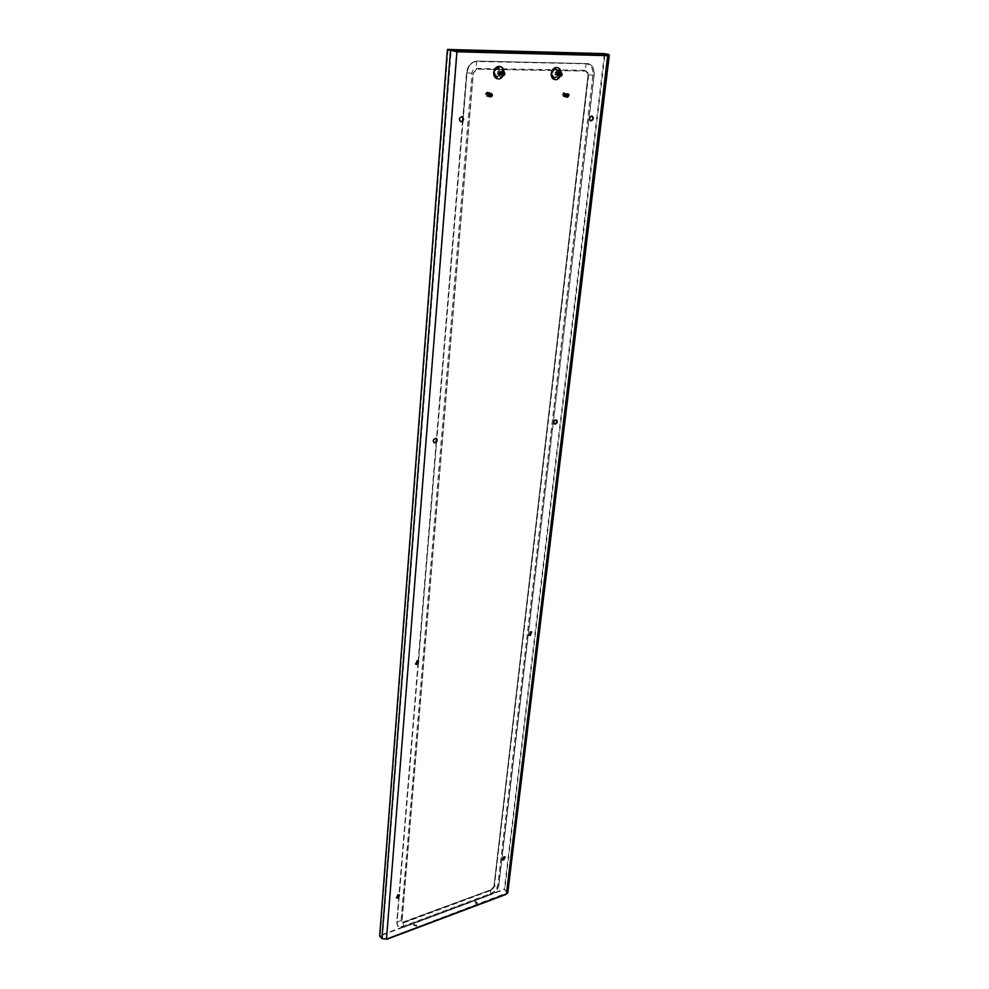 <?xml version="1.0" encoding="UTF-8"?>
<svg xmlns="http://www.w3.org/2000/svg" width="989" height="989" viewBox="0 0 989 989"><rect width="100%" height="100%" fill="white"/><g stroke="black" fill="none" stroke-linecap="round" stroke-linejoin="round"><path stroke-width="0.74" stroke-dasharray="4.95 3.71" d="M498.765 79.108L496.453 78.687L494.376 75.906L494.043 72.42L495.205 69.045L497.924 66.56L500.718 66.337L503.549 68.785L504.266 71.196L503.413 71.159C500.619 72.877 500.459 74.632 502.931 76.425L503.092 76.425C505.379 75.238 505.762 73.582 504.266 71.431L502.585 77.191L500.409 78.91L498.073 79.132L500.434 78.341L502.375 76.289L503.463 73.446L503.352 69.935L502.103 67.499L500.051 66.176L497.628 66.251L495.316 67.771L493.523 71.134L493.499 75.152L495.093 77.97L497.69 78.823M495.786 78.502L496.453 78.687M495.427 78.255L496.119 78.44M495.316 67.771L496.095 67.882M496.021 67.128L496.787 67.252M496.391 66.856L497.158 66.98M496.787 66.622L497.529 66.758M497.603 66.263L498.32 66.411M498.06 66.139L498.716 66.3M498.444 66.065L499.124 66.226M497.788 77.253L497.121 77.154C493.375 73.458 493.894 70.343 498.654 67.796L499.284 67.882C503.042 71.567 502.548 74.682 497.788 77.253M504.18 73.384L503.092 73.112L504.118 73.409L503.463 72.246L502.511 72.012L503.203 72.827L499.062 71.109L499.705 71.937L499.062 71.109M503.376 72.667L499.878 71.789M503.203 74.496L502.264 75.139L503.055 74.348L499.717 73.606L498.777 74.249L499.717 73.606M502.264 75.139L498.777 74.249M498.073 70.887L497.566 74.002L498.073 70.887M503.314 72.209L503.018 75.374L502.907 72.345M501.114 74.212L501.238 72.889L501.114 74.212L497.628 73.322L497.739 71.999L497.628 73.322M501.238 72.889L497.739 71.999M498.74 79.305L498.073 79.132M499.148 79.268L498.481 79.095M499.569 79.194L498.876 79.021M499.94 79.083L499.284 78.91M504.192 70.701L503.463 70.404M503.945 69.749L503.216 69.465M503.586 68.859L502.845 68.6M502.82 67.709L502.103 67.499M502.511 67.388L501.806 67.19M502.177 67.104L501.485 66.918M501.831 66.844L501.151 66.671M493.326 72.766L493.993 72.939M494.426 72.741L493.35 72.457M494.043 72.42L493.375 72.259M494.488 72.246L493.4 71.962M494.117 71.913L493.449 71.74M494.574 71.752L493.499 71.48M494.228 71.393L493.56 71.233M494.698 71.27L493.61 70.985M494.364 70.899L493.709 70.726M494.846 70.788L493.758 70.516M494.537 70.404L493.87 70.244M495.019 70.33L493.931 70.046M494.735 69.935L494.067 69.762M495.229 69.885L494.141 69.601M494.957 69.477L494.29 69.304M495.452 69.453L494.364 69.181M495.205 69.045L494.537 68.871M495.699 69.045L494.624 68.773M495.477 68.624L494.821 68.464M495.983 68.661L494.896 68.377M495.773 68.241L495.118 68.068M496.268 68.29L495.192 68.018M496.589 67.969L495.501 67.685M496.429 67.549L495.773 67.376M496.923 67.66L495.835 67.388M497.269 67.388L496.181 67.116M497.628 67.153L496.54 66.881M497.999 66.955L496.911 66.683M497.924 66.56L497.257 66.399M498.369 66.795L497.282 66.523M498.753 66.659L497.665 66.387M499.148 66.572L498.06 66.3M499.532 66.523L498.444 66.251M499.532 66.189L498.864 66.028M499.915 66.51L498.827 66.238M499.927 66.201L499.272 66.04M500.298 66.535L499.21 66.263M500.323 66.251L499.668 66.09M500.681 66.597L499.593 66.325M500.718 66.337L500.051 66.176M501.052 66.708L499.964 66.436M501.102 66.461L500.434 66.3M501.411 66.844L500.323 66.572M501.46 66.634L500.805 66.473M501.757 67.029L500.669 66.758M502.078 67.24L500.99 66.968M502.4 67.487L501.312 67.215M502.696 67.771L501.608 67.499M502.968 68.08L501.88 67.808M503.042 68.006L502.375 67.833M503.216 68.426L502.128 68.154M503.29 68.377L502.622 68.204M503.438 68.785L502.35 68.513M503.648 69.181L502.56 68.909M503.71 69.193L503.042 69.02M503.821 69.601L502.733 69.329M503.97 70.034L502.882 69.762M504.019 70.095L503.352 69.935M504.093 70.479L502.993 70.207M504.18 70.948L503.092 70.676M504.205 71.072L503.537 70.899M503.092 76.425L500.224 76.685C502.635 76.301 503.166 74.014 501.831 69.811L500.657 69.44C496.799 71.801 496.577 74.212 499.989 76.685L500.224 76.685C503.364 75.065 503.908 72.766 501.831 69.811L503.154 71.146M504.254 71.567L503.586 71.393M504.266 71.913L503.178 71.641M504.266 72.073L503.599 71.913M504.266 72.407L503.178 72.123M504.242 72.593L503.586 72.42M504.242 72.902L503.154 72.617M504.205 73.099L503.537 72.939M504.118 73.619L503.463 73.446M504.081 73.878L502.993 73.606M504.007 74.126L503.352 73.952M503.97 74.36L502.882 74.088M503.871 74.62L503.203 74.447M503.821 74.83L502.733 74.558M503.698 75.102L503.042 74.929M503.648 75.3L502.56 75.016M503.512 75.572L502.845 75.411M503.438 75.745L502.35 75.461M503.29 76.029L502.622 75.856M503.216 76.165L502.128 75.881M503.03 76.462L502.375 76.289M502.968 76.573L501.88 76.289M502.882 76.796L502.103 76.709M502.684 76.957L501.608 76.672M502.585 77.191L501.806 77.093M502.4 77.315L501.312 77.031M502.264 77.55L501.485 77.451M502.078 77.649L501.003 77.365M501.819 77.946L501.151 77.785M501.757 77.946L500.669 77.661M501.571 78.205L500.805 78.082M501.411 78.218L500.323 77.933M501.2 78.477L500.434 78.341M501.052 78.452L499.964 78.168M500.817 78.712L500.063 78.564M500.681 78.65L499.606 78.366M500.335 78.935L499.68 78.761M500.31 78.823L499.222 78.539M499.927 78.947L498.839 78.663M499.544 79.033L498.456 78.749M499.161 79.095L498.073 78.811M498.332 79.305L497.677 79.132M498.382 79.083L497.306 78.799M497.937 79.256L497.282 79.083M498.011 79.021L496.923 78.737M497.554 79.169L496.886 78.996M497.64 78.91L496.565 78.638M497.17 79.046L496.515 78.873M497.282 78.774L496.206 78.49M496.799 78.885L496.144 78.712M496.935 78.601L495.86 78.316M496.602 78.391L495.526 78.106M496.293 78.143L495.205 77.859M495.798 78.168L495.093 77.97M495.996 77.871L494.908 77.587M495.501 77.859L494.784 77.649M495.724 77.55L494.636 77.278M495.229 77.525L494.5 77.29M495.464 77.216L494.389 76.932M494.97 77.154L494.315 76.981M495.242 76.845L494.154 76.573M494.747 76.759L494.018 76.499M495.032 76.462L493.956 76.178M494.549 76.338L493.882 76.165M494.859 76.042L493.771 75.757M494.376 75.906L493.647 75.621M494.71 75.609L493.622 75.325M494.24 75.436L493.573 75.263M494.587 75.164L493.499 74.88M494.129 74.954L493.4 74.669M494.5 74.694L493.412 74.41M494.043 74.472L493.387 74.299M494.426 74.212L493.35 73.94M493.993 73.965L493.338 73.792M494.401 73.73L493.313 73.446M493.981 73.458L493.313 73.285M494.401 73.235L493.313 72.951M501.312 74.101L497.826 73.211M501.411 73.013L497.924 72.123M503.055 74.348L499.569 73.458M502.251 74.818L498.777 73.99M503.525 72.246L499.012 71.369M503.203 72.827L499.705 71.937M568.391 93.819C566.512 94.857 566.289 96.106 567.698 97.565L567.97 97.602C569.837 96.563 570.072 95.315 568.65 93.856L568.391 93.819M568.094 93.745C566.215 94.771 565.992 96.02 567.402 97.491L567.674 97.528C569.54 96.489 569.763 95.241 568.341 93.77L568.094 93.745M565.893 95.896L564.781 95.748L565.523 96.514L566.474 95.698L567.08 96.65L565.09 96.316L565.856 95.55L566.437 96.835L567.946 96.984L568.749 94.487L564.67 93.399L563.915 94.042L563.977 95.945L567.661 96.835M565.078 95.76L566.437 96.835M565.09 96.316L565.881 95.748L566.215 96.774L567.056 96.477M565.597 95.772L566.215 96.774M567.08 96.65L567.946 96.984M568.069 96.588L566.029 95.253L566.314 96.712M564.892 96.069L563.977 95.945M566.19 95.735L566.598 96.526L566.153 95.735L565.139 96.341M566.524 96.143L565.572 96.526M565.621 95.772L566.091 96.687M566.363 95.871L566.128 94.388L565.757 95.414L566.784 94.548L568.527 95.673M564.966 96.452L564.027 95.958M564.608 96.168L565.634 95.587L564.608 96.168M564.67 94.536L564.67 95.513L565.844 95.129L564.917 96.23M568.131 96.563L568.65 95.748M568.762 95.785L568.304 96.737M567.55 96.502L566.833 96.65L567.55 96.502M566.808 96.156L566.104 96.452L566.808 96.156M565.733 96.601L566.573 96.02L565.943 96.675M566.252 95.389L566.536 94.412L566.202 95.377M566.141 95.389L566.45 94.412L566.363 95.476M566.487 95.537L566.784 94.548L566.623 95.636M566.709 95.673L567.105 94.771M567.031 94.721L566.87 95.809M566.944 95.822L567.402 94.944M567.34 94.895L567.117 95.982M568.588 95.167L568.279 94.338M568.292 95.006L567.933 94.178M567.983 94.833L566.128 93.596M567.674 94.672L566.845 93.807M569.034 95.414L568.156 94.487M567.946 96.514L568.49 95.612M567.834 96.452L568.007 95.401M567.587 95.167L567.266 96.057M567.043 95.933L567.056 94.882M566.796 95.785L566.746 94.721M566.685 94.684L566.141 95.476M566.067 94.351L565.807 95.401M565.844 95.129L566.104 94.227M566.895 93.807L566.116 94.079M566.042 94.178L565.683 93.559L566.363 94.017M567.352 94.499L566.759 94.116L567.575 94.042M567.983 94.091L566.45 95.364L566.882 94.425M566.648 95.859L567.006 96.774L566.697 95.352L568.094 94.437M566.4 94.091L567.167 93.868L567.426 96.811L568.799 95.636L567.426 96.811L567.896 94.351M564.67 93.399L565.609 93.683M565.448 93.72L564.262 94.301L565.757 94.054L565.77 95.092M565.992 95.377L565.832 94.412L565.881 95.463M565.757 95.414L566.19 94.412M567.031 94.116L565.77 93.794M563.742 94.511L563.767 95.55M564.15 94.487L564.422 95.5L563.94 94.524M565.436 94.536L565.251 95.463L564.806 94.45M567.13 94.561L566.437 95.5L566.808 94.425M563.582 94.524L564.521 96.316M563.779 95.933L563.458 94.882M565.3 96.415L566.067 95.859L566.487 96.737M565.003 95.463L565.152 94.536M564.472 94.462L564.67 95.513M564.447 95.5L564.509 94.499M565.56 95.08L564.929 93.572L564.459 96.032L565.757 94.412M565.387 95.414L565.485 94.412M566.165 96.749L567.006 96.44M566.882 96.947L567.723 96.873M567.056 96.984L567.884 96.959M565.795 95.896L566.264 96.712M565.053 95.933L565.634 96.613M564.979 95.933L565.584 96.601M564.781 95.945L565.411 96.563M564.719 95.945L565.362 96.551M565.782 96.613L566.598 96.193M564.472 95.958L565.115 96.489M565.523 96.514L566.314 96.007M565.362 96.44L566.091 95.884M563.755 95.933L564.447 96.292M563.953 96.168L565.448 94.709L564.682 93.25L563.198 94.697L563.953 96.168L567.488 97.12L569.009 95.636L568.242 94.178L566.746 95.624L568.094 97.021M568.415 96.749L568.848 95.809M567.29 94.45L566.697 95.352M565.139 96.131L565.893 95.574M565.102 96.118L565.856 95.55M565.362 96.205L566.091 95.723M565.053 95.76L566.338 95.871M565.869 96.378L566.598 96.032M565.844 96.366L566.573 96.02M566.561 96.576L567.327 96.415M566.573 96.588L567.303 96.39M566.87 96.588L566.474 95.698L566.845 96.588M566.981 96.662L567.859 96.613M566.957 96.662L567.822 96.601M565.523 94.289L564.966 93.584L564.496 96.044L565.72 94.14M565.078 93.634L563.742 94.091M564.583 93.386L563.915 94.042M567.154 94.437L568.094 94.103M567.773 96.415L568.168 95.439M567.538 96.267L567.921 95.253M567.599 96.304L567.995 95.303M567.303 96.106L567.637 95.08M567.352 96.143L567.698 95.117M565.869 94.103L567.031 94.338M565.696 95.303L565.535 94.066M566.264 95.5L566.413 94.536M566.759 95.76L566.994 94.857M567.018 95.908L567.29 95.006M567.179 95.97L567.365 95.055M567.525 96.23L567.909 95.327M567.501 96.205L567.871 95.315M568.823 95.29L568.539 94.412M568.527 95.129L568.193 94.276M568.218 94.956L567.847 94.14M567.909 94.796L567.488 94.017M567.599 94.623L567.13 93.893M567.278 94.462L566.759 93.782M566.944 94.289L566.4 93.671M565.609 94.276L565.72 93.498M567.389 94.215L566.128 93.893M567.303 94.721L566.882 94.103M567.253 94.709L566.845 94.091M567.612 94.882L567.229 94.202M567.575 94.857L567.192 94.19M567.921 95.055L567.562 94.314M567.884 95.031L567.525 94.301M567.797 94.029L567.13 94.14M567.501 93.955L566.759 94.116M566.808 93.782L566.029 94.066M566.437 93.695L565.671 94.054M566.067 93.621L565.312 94.054M566.153 93.646L565.399 94.054M565.683 93.559L564.954 94.042M565.782 93.572L565.04 94.042M565.312 93.498L564.608 94.042M565.411 93.51L564.694 94.042M564.942 93.436L564.262 94.042M565.04 93.448L564.348 94.042M564.608 93.572L564.212 94.314M565.275 93.732L564.608 94.276M565.226 93.72L564.558 94.276M565.609 93.807L564.954 94.264M566.314 93.955L565.646 94.289M566.672 94.029L565.992 94.301M566.623 94.017L565.955 94.301M566.981 94.103L566.301 94.338M567.34 94.202L566.685 94.375M567.76 94.326L567.006 94.425M567.711 94.314L566.969 94.425M565.411 94.412L565.164 95.476M565.065 94.437L564.88 95.5M565.152 94.425L564.954 95.488L565.387 94.536M564.731 94.45L564.595 95.513M564.398 94.474L564.311 95.537M564.064 94.487L564.039 95.537M564.2 94.45L564.187 95.525M564.163 94.45L564.163 95.537M564.818 94.511L564.719 95.476L565.028 94.536M566.091 94.548L565.584 95.451M565.77 94.536L565.547 95.451M489.728 95.204L490.556 96.724L492.163 95.216L491.323 93.695L489.728 95.204M486.279 94.252L487.107 95.76L488.702 94.264L487.874 92.743L486.279 94.252M485.265 94.079L486.835 92.039L486.464 96.156L485.265 94.079M489.295 95.204L491.459 93.164L492.596 95.216L490.42 97.256L489.295 95.204M486.835 92.039L488.554 94.103L487.293 96.23L486.464 96.156M487.367 92.039L486.996 96.156M487.651 92.113L487.293 96.23M487.12 92.113L486.749 96.23M560.639 76.697C562.543 75.634 562.766 74.36 561.282 72.877L561.047 72.852C559.144 73.903 558.921 75.176 560.392 76.66L560.639 76.697M560.33 76.623C562.247 75.56 562.457 74.286 560.986 72.803L560.751 72.778C558.847 73.829 558.624 75.102 560.095 76.586L560.33 76.623M560.738 73.161L559.959 69.638L558.389 67.771L555.83 67.178L553.234 68.451L551.392 71.159L550.786 74.249L551.479 77.402L553.432 79.479L551.528 74.36L553.951 68.624L556.523 67.339L559.082 67.932L560.676 69.823L561.356 72.976L560.837 75.708L559.156 74.917L560.466 73.087M560.565 73.421L558.946 73.137L560.825 73.186M561.369 74.83L560.812 75.72L561.418 74.323L560.775 73.297M558.859 73.038L558.229 72.543L557.512 73.112L558.501 73.124M558.958 74.941L558.229 72.543M558.6 72.63L557.858 73.112M561.122 73.433L561.418 74.323M557.524 72.556L556.387 73.137L557.524 72.556M559.032 74.583L559.279 73.458L559.564 74.509M558.847 74.472L558.661 73.458L558.884 74.435M557.499 73.619L557.45 74.595L558.377 74.534L558.661 73.458L558.562 74.472M560.058 73.211L559.366 73.47M559.959 73.594L559.279 74.608M558.748 72.976L558.08 73.347L558.785 72.988L558.142 72.518M557.499 72.506L557.153 73.124M556.622 73.582L557.19 74.595L556.535 73.594L557.413 72.494M558.303 73.47L558.08 74.534L557.623 73.507M558.983 73.606L558.933 74.546M556.473 73.137L556.609 74.645M559.317 75.832L557.611 75.213L558.884 74.917L559.317 75.832L558.983 74.781L556.486 75.065L556.3 73.606M559.502 75.844L559.23 74.731M559.255 74.41L559.712 73.47M558.637 73.606L558.328 74.496M557.512 75.547L557.957 73.483M557.277 73.532L557.45 74.595M557.227 74.583L557.302 73.594M556.683 73.495L556.708 74.669L557.709 72.704L556.708 73.433M557.821 75.016L559.267 75.832M557.907 75.523L558.649 74.756L558.068 75.597M557.067 74.571L556.943 73.557L556.931 74.62M559.502 76.042L560.862 75.757M558.142 74.855L558.711 75.832L560.219 75.881M558.377 74.843L558.872 75.56L558.414 74.843M557.561 75.04L560.009 75.757L559.997 74.509L561.307 74.793M557.302 75.053L558.179 75.708M557.054 75.065L557.957 75.659M556.3 73.582L556.992 75.065M556.547 75.065L557.45 75.535L556.795 75.065L557.709 72.704L556.98 75.127M557.215 75.213L556.486 75.065M559.391 75.213L558.117 75.609M558.402 75.745L557.833 75.016M560.207 75.288L560.812 74.484M558.884 74.917L558.142 75.374L559.069 75.189M557.685 75.424L558.414 74.571L559.082 75.819M558.513 74.447L557.635 75.399M558.612 73.26L558.637 74.336L558.34 73.248M558.81 74.435L559.008 73.458L558.637 74.459M559.687 75.72L560.194 73.075L558.933 73.73L555.373 72.852L556.139 72.086L555.373 72.852M559.502 74.855L559.935 73.952M560.738 74.435L560.392 75.461M560.058 75.782L559.156 75.955M558.76 75.844L559.551 75.485M561.122 74.163L560.417 73.174M560.627 75.621L560.837 74.571M560.281 75.374L560.701 74.459L560.318 75.399M560.108 74.175L559.811 75.09L559.885 74.064M559.861 73.903L559.601 74.966L559.576 73.903M559.551 73.742L559.354 74.805L559.626 73.779M558.884 73.532L558.76 74.546L558.686 73.297M559.774 73.718L560.392 73.359M558.995 72.741L558.216 73.112M558.909 72.729L558.13 73.112M559.65 72.877L558.859 73.137M560.021 72.976L559.23 73.149M561.356 74.286L561.047 73.396M561.047 74.126L560.689 73.273M560.738 73.952L560.33 73.137M560.429 73.792L559.972 73.013M560.182 73.668L556.139 72.086M559.453 73.31L558.872 72.692M559.119 73.149L557.771 73.112M558.155 72.593L557.425 73.112M557.784 72.543L557.079 73.124M557.734 73.347L558.389 72.902L557.784 72.444M561.393 73.532L561.715 74.484L561.431 73.545M559.959 76.116L560.318 73.285M560.714 73.161L560.775 76.153M560.924 75.733L561.579 74.954M561.134 75.906L561.715 74.484M558.501 73.223L557.858 72.753M558.55 73.235L557.907 72.766M558.093 72.852L557.425 73.347M558.006 72.778L557.376 73.347M558.439 72.914L557.771 73.347M559.144 73.062L558.476 73.359M559.094 73.05L558.426 73.359M560.083 73.866L559.675 73.211M560.12 73.891L559.725 73.223M559.502 73.137L558.822 73.384M559.465 73.124L558.773 73.384M560.392 74.027L560.021 73.31M560.442 74.051L559.465 73.446M559.799 73.211L559.119 73.409M560.701 74.2L560.355 73.409M560.738 74.224L560.392 73.421M560.244 73.322L559.502 73.458M556.35 74.398L557.017 75.139M557.03 72.494L556.411 73.248M559.836 76.104L560.664 76.104M560.392 75.659L559.514 75.733L560.726 73.433L559.539 74.669L560.689 73.433L560.701 75.696M559.626 73.47L559.181 74.41M559.279 73.458L558.872 74.435M558.575 73.47L558.253 74.496M558.229 73.47L557.957 74.534M557.883 73.495L557.66 74.571M557.536 73.507L557.376 74.595M557.203 73.532L557.091 74.62M556.869 73.569L556.819 74.645M556.77 73.619L556.547 74.657M556.992 73.569L556.968 74.62M557.623 73.606L557.512 74.571L557.858 73.606M557.957 73.606L557.796 74.546M559.341 73.606L558.97 74.558M559.675 73.594L559.242 74.595M558.686 74.954L559.032 75.819M558.402 74.979L558.797 75.794M558.365 74.979L558.859 75.794M557.499 75.04L558.13 75.696M557.24 75.053L557.907 75.646M556.733 75.065L557.351 75.51M557.042 74.818L557.734 75.3M557.017 74.805L557.697 75.3M558.365 75.461L557.833 74.867L559.144 75.077M558.105 74.855L559.354 75.201M558.698 74.818L559.131 75.597M558.661 74.83L559.094 75.597M559.354 75.634L558.946 74.793L559.391 75.646M559.601 76.054L560.442 75.992M558.933 75.893L559.786 75.621M558.983 75.906L559.836 75.659M558.711 75.832L559.564 75.485M558.501 75.757L559.378 75.374M558.55 75.782L559.378 75.387M558.291 75.683L559.094 75.201M557.858 75.498L558.661 74.941M557.648 75.226L558.439 74.595M557.611 75.213L558.414 74.571M558.649 74.756L557.895 75.288L558.674 74.781M558.389 75.448L559.119 75.065M558.884 75.597L559.626 75.337M558.847 75.584L559.601 75.325M559.848 75.436L559.082 75.646L559.873 75.461M559.415 75.757L555.855 74.88L560.12 75.56M559.403 75.72L560.095 75.547M559.663 75.782L560.355 75.646M559.712 75.757L560.652 75.72M560.578 75.584L560.986 74.583M560.095 75.288L560.454 74.262M560.145 75.325L560.516 74.299M559.848 75.139L560.157 74.088M559.91 75.176L560.231 74.126M559.106 74.632L559.242 73.569M558.476 74.447L558.562 73.359M559.069 74.682L558.958 73.569M559.032 74.669L559.205 73.705M559.304 74.805L559.514 73.866M559.551 74.941L559.811 74.027M559.959 75.152L560.207 74.237M560.046 75.238L560.404 74.323M565.251 94.561L563.755 96.539L564.2 92.57L565.251 94.561M569.404 95.636L567.377 97.614L566.351 95.624L568.378 93.646L569.404 95.636M563.755 96.539L562.197 94.548L563.693 92.57L568.378 93.646M567.377 97.614L563.223 96.526L563.693 92.57M563.557 96.613L563.99 92.645M564.051 96.613L564.496 92.645M556.337 420.028L555.348 419.781C553.346 420.869 552.925 422.192 554.063 423.774L554.273 423.861M591.855 116.022L591.274 115.898C588.851 117.246 588.542 118.865 590.322 120.757L590.557 120.806M433.85 442.454L433.652 442.355C432.44 440.661 432.898 439.289 435.036 438.214L436.248 438.535M460.627 121.696L460.404 121.647C458.377 119.582 458.686 117.864 461.331 116.492L462.024 116.64M529.103 635.099L530.314 631.538L531.476 631.835M418.285 662.618L399.185 894.847L397.739 894.489L396.342 897.653M502.437 859.651L503.722 856.561L504.959 856.87M436.285 441.465L418.26 660.689L416.888 660.318L415.528 663.978M607.333 54.791L607.234 55.545L456.51 51.675L448.029 50.291L448.091 49.475M607.728 55.124L604.353 54.395L448.029 50.291M491.731 51.737L494.92 52.219L491.731 51.737M568.094 53.74L571.246 54.21L568.094 53.74M506.43 894.081L607.703 55.471L506.689 891.794L504.328 889.494L604.353 54.395M451.207 51.069L451.268 50.278M448.042 49.462L380.184 935.891L504.291 889.507L506.677 891.831L506.047 894.217L506.727 891.373L504.291 889.507M379.677 936.076L382.409 938.425L386.464 939.229L382.409 938.425L380.246 935.409L504.341 889.049M381.902 938.61L382.496 937.968L380.246 935.409M386.798 939.093L382.496 937.968M607.234 55.557L456.522 51.675L386.489 938.746L507.221 892.795L504.773 889.321L605.033 53.653M608.383 54.383L507.134 891.621L507.777 892.869M414.379 924.171L413.662 924.95L416.035 925.964L416.752 925.197L414.379 924.171M475.017 901.474L477.366 902.5L476.723 903.192L474.374 902.166L475.017 901.474M474.967 901.931L477.316 902.957L476.673 903.649L474.324 902.611L474.967 901.931M415.986 926.433L416.703 925.655L414.342 924.628L413.625 925.407L415.986 926.433M498.876 885.242L594.228 75.04C594.599 68.933 592.634 65.126 588.331 63.642L477.539 61.12C471.704 61.738 468.205 65.707 467.006 73.025L397.034 922.997L398.035 926.495L403.945 927.225L491.212 894.612C495.427 892.647 497.974 889.519 498.876 885.242L497.887 884.722L493.968 886.181L494.302 886.948L491.743 890.075L404.34 922.564L402.387 922.317L402.041 921.142L473.348 73.124L476.846 69.168L586.193 71.109L588.591 74.954L494.302 886.948M503.277 75.844C505.268 74.768 505.478 73.47 503.908 71.925L503.648 71.888C501.658 72.963 501.435 74.262 503.005 75.807L503.277 75.844M502.981 75.77C504.971 74.694 505.181 73.396 503.624 71.851L503.352 71.814C501.361 72.889 501.151 74.187 502.709 75.733L502.981 75.77M503.376 72.222L501.819 73.495L502.264 74.979L501.238 74.064L501.93 74.966M502.659 72.024L502.053 72.506L502.004 71.863L503.784 72.494M502.288 72.531L501.633 71.789L501.04 72.42L501.819 72.197M503.327 72.568L503.685 73.47L503.364 72.58M502.672 72.37L503.092 73.112L502.363 71.974L501.423 72.444M502.103 72.185L501.386 72.444L501.819 73.693L501.547 71.74L499.012 72.185M501.262 71.715L500.545 71.492M502.165 72.37L500.731 72.172M502.647 72.271L501.547 72.185M501.658 73.606L501.67 72.481L500.916 73.582L501.064 72.308M501.238 72.531L500.904 73.569M500.15 71.542L499.766 72.172M500.409 73.643L500.57 72.679L499.161 72.654L500.063 71.529M501.584 72.667L500.978 73.631M501.918 72.667L501.559 73.643L502.202 72.667M502.56 72.271L501.769 72.469M502.276 72.234L502.944 72.086M499.099 72.185L498.988 73.767L500.755 73.582M501.658 74.941L501.287 73.928L501.707 74.954M500.966 74.088L501.485 74.929M499.148 73.705L500.694 74.101M502.115 74.979L501.856 73.816M500.657 73.631L500.891 72.679L500.657 73.631M500.372 73.643L500.236 72.667M500.632 74.645L503.129 75.139L504.118 73.409M501.979 74.768L501.534 73.891L502.016 74.768M501.88 74.954L501.534 74.039M501.534 73.52L501.93 72.531M502.288 75.201L503.178 75.164L502.239 75.189L503.364 72.506L502.103 73.767L503.327 72.494L503.376 74.818M502.14 75.176L502.968 75.04M502.919 75.016L501.856 75.102L502.758 74.917M501.102 74.571L501.868 74.187L501.04 74.83L501.856 75.102M502.264 74.979L503.327 74.855M501.262 73.928L501.732 74.719L501.287 73.928M500.187 74.15L501.003 74.867M499.927 74.163L500.842 74.83M499.63 74.175L500.372 74.719L501.398 73.433M500.36 74.521L501.151 73.668L500.422 74.546M501.275 74.904L500.731 74.101M503.376 74.719L504.056 73.94M503.141 74.558L503.797 73.755M502.597 74.2L503.525 73.569M501.077 74.571L502.029 74.447M501.658 74.212L500.78 74.719L501.794 74.299M500.323 74.323L501.596 74.175M502.461 74.113L502.053 72.679L503.24 73.396M502.053 72.679L501.905 73.779M502.239 73.965L502.659 73.025M502.585 72.988L502.4 74.113M501.411 74.051L500.582 74.62M502.981 74.496L503.45 73.532M503.104 73.421L502.758 74.348L502.907 73.322M502.82 73.26L502.511 74.2M502.523 73.112L502.276 74.051L502.276 72.976M502.264 72.963L502.474 74.88M501.769 73.767L501.979 72.642M501.497 73.643L501.435 72.358M501.744 72.518L501.534 73.656M502.251 72.407L500.817 72.172M502.573 72.568L501.176 72.172M502.82 72.692L501.46 72.185M504.044 73.371L503.698 72.457M503.821 73.248L503.438 72.358M503.747 73.198L503.352 72.321M503.512 73.075L503.08 72.222M503.438 73.038L502.993 72.197M503.203 72.902L502.721 72.098M503.129 72.865L502.635 72.073M501.176 71.703L500.385 72.172M500.805 71.641L500.038 72.172M501.497 72.049L500.817 71.554M500.422 71.579L499.692 72.172M501.163 71.9L500.446 71.48M500.867 71.777L500.1 71.393M504.044 72.593L504.402 73.582L504.081 72.605M502.128 73.606L502.684 72.667M502.585 75.263L503.438 75.288M504.341 73.545L503.747 74.954M503.821 75.04L504.279 74.064M500.422 71.826L499.705 72.432M500.385 71.814L499.655 72.432M500.743 71.9L500.051 72.407M500.706 71.888L500.001 72.407M501.843 72.506L501.275 71.974L501.435 73.52M501.435 72.036L500.743 72.407M501.386 72.024L500.694 72.407M502.474 72.79L501.992 72.16M502.511 72.803L502.029 72.172M501.794 72.11L501.089 72.42M501.744 72.098L501.04 72.42M503.129 73.124L502.721 72.382M502.486 72.284L501.72 72.469M503.055 72.481L503.426 73.31L502.375 72.568M502.882 72.382L502.103 72.518M502.832 72.37L502.053 72.506M503.253 72.506L502.412 72.58M498.938 72.654L499.68 74.237L500.409 71.752L499.346 73.779M499.494 74.175L500.916 73.718M501.336 73.384L501.349 72.321M498.926 73.767L498.852 72.679M499 73.495L499.705 74.249L500.446 71.764L499.346 72.494M502.461 75.238L503.339 75.251M502.202 72.531L501.744 73.495M501.51 72.518L501.139 73.557M501.163 72.531L500.842 73.594M500.817 72.543L500.545 73.631M500.471 72.556L500.261 73.668M500.558 72.556L500.335 73.656M500.137 72.58L499.989 73.693M500.211 72.568L500.051 73.681M499.804 72.605L499.717 73.718M499.878 72.593L499.779 73.705M499.482 72.63L499.445 73.73M499.569 73.718L499.581 72.63L499.507 73.73M499.161 72.654L499.185 73.755M499.235 72.654L499.247 73.742M499.321 72.568L499.371 73.767M499.618 72.63L499.606 73.718M499.927 72.654L499.865 73.681M499.89 72.654L499.964 73.643M500.879 72.679L500.941 73.631M500.891 74.088L501.435 74.929M500.125 74.15L500.793 74.818M499.878 74.163L500.582 74.768M499.692 74.175L500.323 74.707M499.21 74.175L499.94 74.583M499.445 74.175L500.1 74.645M499.42 73.854L500.422 74.422M499.371 73.841L500.001 74.323M500.224 73.965L500.842 74.534M500.199 73.952L500.817 74.534M501.25 74.632L500.718 73.965L501.287 74.632M501.806 75.09L502.709 74.892M501.596 75.028L502.486 74.756M501.646 75.04L502.548 74.781M501.188 74.892L502.053 74.472M500.99 74.805L501.831 74.323M501.386 73.854L500.595 74.41L501.411 73.878M500.867 74.496L501.633 74.039L500.842 74.484M502.301 74.435L501.522 74.707L502.338 74.459M502.325 74.917L503.067 74.781M502.301 74.917L503.03 74.768M503.5 74.855L504.007 73.891M503.277 74.707L503.673 73.681M502.808 74.41L503.166 73.347M502.573 74.249L502.882 73.161M502.635 74.286L502.944 73.211M502.091 73.903L502.288 72.815M502.152 73.952L502.35 72.852M501.596 73.557L501.67 72.481M501.225 73.532L501.287 72.42M502.548 74.212L502.585 73.149M491.063 97.256C493.041 96.205 493.251 94.907 491.718 93.374L491.409 93.325C489.431 94.375 489.209 95.673 490.742 97.206L491.063 97.256M490.767 97.169C492.745 96.118 492.967 94.82 491.434 93.287L491.125 93.25C489.147 94.301 488.925 95.587 490.457 97.132L490.767 97.169M490.878 93.559L489.592 94.919L490.037 96.403L488.146 95.686L490.42 93.695M488.442 95.031L488.974 93.263L491.001 94.301L489.691 93.621M490.692 94.116L490 93.337L489.431 93.98L491.793 95.29L491.236 93.658M489.431 93.189L488.615 93.572L489.332 93.596M490.989 94.301L491.607 94.647L491.558 93.918M491.298 94.474L491.212 93.77M489.716 93.609L488.615 93.572M489.592 94.919L488.714 93.151L487.49 92.904L488.343 92.867M489.061 93.102L487.948 92.917M489.975 93.732L488.529 93.572M489.716 93.955L488.986 94.969M488.937 94.61L489.37 93.943M490.148 93.992L490.878 93.844L490.148 93.992M489.839 93.93L490.581 93.77L489.839 93.93M488.01 93.967L487.849 95.08L488.319 94.066L487.157 93.559M487.354 94.004L487.849 95.08M487.589 92.867L486.971 95.537L488.022 96.032L488.69 93.955M489.716 94.091L489.345 95.068M489.629 93.955L489.308 95.055M486.724 94.042L487.503 92.855M489.295 95.463L489.716 96.366L489.283 95.463M486.749 94.029L487.317 95.525L489.036 95.327L489.74 96.341M489.889 96.39L489.592 95.253L490.087 96.254M490.037 96.403L491.348 96.279L489.58 95.129L489.864 94.054M488.974 94.079L488.739 95.055M487.688 94.042L487.577 95.092M487.033 94.029L487.317 95.105M486.811 94.857L487.256 95.55M488.85 96.254L488.232 95.513L489.493 96.353M489.011 96.279L488.504 95.5L490.964 96.551M489.221 96.316L488.776 95.488L489.283 96.329M489.666 96.366L489.023 95.476M489.061 94.956L489.283 93.943M488.554 94.981L488.603 93.943M487.317 95.525L488.974 95.018L488.183 95.686L489.654 96.489M488.776 95.352L489.308 96.069L488.813 95.352M488.517 95.352L489.085 96.02L488.541 95.352M487.738 95.55L488.801 96.242M487.021 95.537L488.022 96.032M487.231 95.228L487.762 95.933L486.971 95.537M487.503 95.599L488.282 93.139L487.466 95.587L488.232 95.896M489.802 96.23L490.606 96.081M490.272 95.488L490.742 94.585M489.938 96.267L490.853 96.18L490.087 96.316L491.162 93.93L489.876 95.191L491.125 93.918L491.162 96.217M490.334 95.945L489.555 96.168L490.334 95.945M489.901 95.698L489.122 96.02L489.876 95.686M489.691 95.723L488.789 96.168L489.827 95.809M488.64 96.094L489.679 95.71M488.442 95.995L489.468 95.562M489.135 93.807L488.183 95.871M489.716 95.129L489.975 93.967M489.827 95.191L490.161 94.227M490.087 94.178L489.963 95.315M490.05 95.34L490.457 94.4M490.383 94.363L490.198 95.488M488.22 92.818L489.011 94.239M491.348 96.279L491.632 95.241M490.989 96.044L491.496 95.092L491.014 96.069M491.187 94.944L490.779 95.884M490.495 95.649L490.68 94.548M490.321 95.574L489.778 94.178M490.087 94.079L489.629 95.117L489.468 94.004M489.308 94.993L489.172 93.831L490.284 93.683M488.875 93.658L489.159 94.734M491.854 95.327L491.298 96.242M490.371 93.955L488.962 93.584M489.703 93.25L488.875 93.584M490.606 94.079L489.246 93.596M490.433 93.423L489.604 93.621M490.742 93.51L489.963 93.646M491.83 94.771L491.484 93.868M491.533 94.598L491.137 93.732M491.236 94.425L490.779 93.596M490.927 94.252L490.42 93.473M490.297 93.906L489.703 93.238M490.05 93.782L489.431 93.151M488.974 93.09L488.17 93.559M488.603 93.028L487.824 93.559M489.308 93.411L488.615 92.929M488.232 92.966L487.49 93.559M488.974 93.263L488.257 92.842M491.088 93.646L492.188 94.981L490.544 93.757M490.334 94.042L489.901 95.031M490.359 96.675L491.224 96.699M491.409 96.267L492.052 95.463M491.607 96.44L492.126 95.513M489.332 93.745L488.702 93.263M489.382 93.77L488.751 93.275M488.541 93.275L487.849 93.794L488.504 93.263M488.887 93.349L488.183 93.794M488.838 93.337L488.146 93.794M490.247 93.683L489.506 93.881M491.187 94.672L490.791 93.881M491.224 94.697L490.828 93.893M491.471 94.87L491.113 93.98M491.508 94.895L491.15 93.992M487.157 93.868L488.282 93.139L487.144 95.142M486.811 95.08L486.65 94.054M487.49 92.904L486.848 93.671M490.235 96.638L491.125 96.638M488.937 93.943L488.628 95.006M489.023 93.943L488.69 94.993M488.257 93.955L488.059 95.055M488.343 93.955L488.121 95.055M487.923 93.967L487.787 95.08M487.602 93.992L487.515 95.105M487.28 94.017L487.243 95.117M486.959 94.042L486.984 95.117M487.132 93.943L487.181 95.129M487.416 94.017L487.416 95.08L487.379 94.004M488.356 94.066L488.195 95.031M488.949 94.079L488.479 95.031M489.629 94.091L489.048 95.043M490.309 94.091L489.592 95.105M489.048 95.476L489.444 96.341M487.923 95.537L488.603 96.193L487.973 95.537M487.676 95.55L488.381 96.143M487.206 95.55L487.973 96.007M487.181 95.204L488.059 95.71M487.503 95.29L488.232 95.785M487.466 95.278L488.207 95.772M489.345 95.303L489.802 96.168M489.308 95.303L489.765 96.168M490.111 96.625L490.915 96.526M489.604 96.477L490.495 96.267M489.394 96.415L490.297 96.131M489.444 96.428L490.346 96.168M488.999 96.254L489.864 95.834M488.591 96.069L489.419 95.525M488.393 95.97L489.184 95.364M488.442 95.772L489.221 95.241M488.405 95.76L489.196 95.216M488.677 95.859L489.444 95.401L488.653 95.846M488.912 95.945L489.679 95.55M488.875 95.933L489.642 95.537M489.765 96.23L490.569 96.057M489.963 96.267L491.113 96.254M491.063 96.094L491.521 95.105M491.125 96.131L491.582 95.142M490.841 95.945L491.249 94.919L490.804 95.908M490.89 95.982L491.31 94.956M490.606 95.785L490.964 94.734M490.668 95.822L491.038 94.771M489.666 95.092L489.79 94.004M489.407 94.907L489.481 93.831M489.221 94.771L489.172 93.671M489.345 95.006L489.456 93.992M489.58 95.129L489.728 94.14M489.864 95.29L490.062 94.338L489.827 95.278M490.111 95.439L490.359 94.511M490.074 95.426L490.321 94.487M490.544 95.735L490.903 94.808M555.929 80.06L560.021 75.794L560.738 76.054L558.995 78.675L556.337 80.022L553.778 79.441L555.249 79.886M556.325 80.022L554.508 79.553M556.696 79.948L556.016 79.775M559.725 75.436L560.701 75.968M560.899 70.33L560.133 70.058M560.503 69.502L559.749 69.255M560.009 68.785L559.267 68.575M559.415 68.192L558.698 68.006M559.082 67.944L558.389 67.771M558.736 67.734L558.056 67.573M555.979 68.871L556.535 68.933C560.083 72.481 559.564 75.523 555.002 78.057L554.409 77.97C550.885 74.41 551.405 71.381 555.979 68.871M560.825 72.135C558.142 73.804 557.957 75.51 560.269 77.253L560.417 77.253C562.63 76.066 563.025 74.435 561.567 72.358L560.825 72.135M555.806 75.127L555.039 74.484L555.855 74.88M558.6 75.349L555.039 74.484M558.933 73.73L555.225 72.704M558.797 73.569L559.7 72.951L556.127 72.333M555.027 74.917L555.546 71.888L555.027 74.917M560.775 73.854L560.639 75.139L560.775 73.854L557.203 72.988L557.067 74.262L557.203 72.988M560.639 75.139L557.067 74.262M553.778 79.639L554.446 79.8M553.506 68.216L554.297 68.328M555.014 67.363L555.756 67.512M555.435 67.252L556.139 67.4M556.226 67.141L556.906 67.301M560.59 73.359L561.258 73.52M561.27 73.816L560.157 73.545M561.208 74.014L560.528 73.854M561.196 74.299L560.083 74.027M561.122 74.521L560.442 74.348M561.109 74.768L559.997 74.509M561.01 75.003L560.33 74.843M560.986 75.238L559.873 74.966M560.874 75.498L560.194 75.325M560.664 76.153L559.551 75.881M560.503 76.425L559.836 76.264M560.454 76.586L559.354 76.314M560.293 76.87L559.613 76.697M560.231 76.994L559.131 76.722M560.046 77.29L559.366 77.117M559.997 77.389L558.884 77.117M559.786 77.686L559.106 77.525M559.725 77.772L558.612 77.488M559.49 78.069L558.822 77.896M559.44 78.119L558.34 77.847M559.317 78.341L558.513 78.242M559.144 78.44L558.031 78.168M558.525 79.021L557.858 78.86M558.488 78.996L557.388 78.712M558.179 79.281L557.499 79.108M558.155 79.219L557.042 78.947M557.821 79.503L557.141 79.33M557.796 79.417L556.696 79.145M557.45 79.689L556.77 79.516M557.437 79.577L556.337 79.305M557.067 79.837L556.399 79.664M557.079 79.701L555.966 79.429M556.708 79.788L555.608 79.516M556.35 79.849L555.237 79.565M555.979 79.862L554.866 79.577M555.546 80.047L554.866 79.886M555.175 80.01L554.495 79.837M555.262 79.775L554.149 79.503M554.804 79.924L554.137 79.75M554.916 79.676L553.098 79.281M554.582 79.54L552.752 79.021M554.1 79.639L553.432 79.479M554.248 79.367L553.148 79.095M553.939 79.169L552.839 78.885M553.655 78.922L552.542 78.65M553.16 78.947L552.492 78.786M553.37 78.65L552.27 78.378M552.888 78.65L552.208 78.49M553.123 78.354L552.01 78.082M552.628 78.329L551.961 78.156M552.888 78.02L551.775 77.748M552.406 77.97L551.726 77.797M552.678 77.661L551.565 77.389M552.196 77.587L551.442 77.315M552.332 76.882L551.219 76.61M551.862 76.746L551.182 76.573M552.196 76.462L551.083 76.19M551.738 76.289L551.058 76.128M552.085 76.017L550.984 75.745M551.639 75.832L550.885 75.523M552.01 75.572L550.898 75.3M551.578 75.349L550.898 75.189M551.961 75.102L550.848 74.83M551.541 74.855L550.861 74.694M551.936 74.632L550.836 74.36M551.528 74.36L550.848 74.2M551.949 74.15L550.836 73.878M551.553 73.866L550.873 73.693M551.986 73.668L550.873 73.396M551.602 73.359L550.922 73.198M552.047 73.186L550.935 72.914M551.689 72.865L551.009 72.692M552.146 72.704L551.034 72.444M551.8 72.37L551.12 72.197M552.27 72.234L551.157 71.962M551.936 71.876L551.269 71.715M552.418 71.777L551.306 71.505M552.109 71.406L551.429 71.245M552.591 71.319L551.479 71.06M552.307 70.936L551.627 70.775M552.789 70.887L551.677 70.615M552.517 70.491L551.85 70.33M553.012 70.466L551.899 70.207M552.764 70.071L552.097 69.91M553.259 70.071L552.146 69.811M553.036 69.675L552.357 69.502M553.519 69.7L552.418 69.428M553.321 69.292L552.641 69.131M553.815 69.354L552.703 69.082M553.63 68.946L552.95 68.773M554.112 69.02L552.999 68.76M553.951 68.624L553.284 68.451M554.433 68.736L553.321 68.464M554.767 68.464L553.655 68.204M554.644 68.068L553.976 67.907M555.113 68.241L554.001 67.969M555.014 67.845L554.335 67.685M555.459 68.043L554.347 67.784M555.385 67.66L554.705 67.499M555.818 67.882L554.705 67.623M556.189 67.759L555.076 67.487M556.56 67.672L555.447 67.4M556.523 67.339L555.855 67.178M556.931 67.623L555.818 67.351M557.289 67.611L556.177 67.339M557.289 67.314L556.609 67.153M557.66 67.635L556.547 67.376M557.672 67.351L556.992 67.19M558.006 67.697L556.894 67.437M558.031 67.437L557.351 67.277M558.352 67.796L557.24 67.536M558.389 67.561L557.709 67.4M558.698 67.932L557.586 67.672M559.02 68.105L557.907 67.845M559.329 68.315L558.216 68.056M559.626 68.562L558.501 68.29M559.675 68.426L558.995 68.266M559.898 68.834L558.785 68.562M560.145 69.131L559.032 68.871M560.194 69.057L559.514 68.896M560.38 69.465L559.267 69.205M560.59 69.823L559.477 69.564M560.639 69.811L559.959 69.638M560.775 70.207L559.663 69.947M560.924 70.615L559.811 70.343M560.961 70.652L560.281 70.479M561.06 71.035L559.947 70.763M561.084 71.097L560.404 70.936M561.171 71.468L560.058 71.208M561.183 71.567L560.503 71.393M561.245 71.925L560.133 71.653M561.245 72.036L560.565 71.876M561.295 72.395L560.182 72.123M561.282 72.531L560.602 72.358M561.307 72.865L560.194 72.593M561.282 73.025L560.615 72.852M561.307 73.334L560.194 73.075M560.59 73.965L557.017 73.087M560.466 75.028L556.906 74.15M558.773 75.213L555.212 74.336M499.94 66.782C493.894 66.374 492.757 79.083 498.827 78.86C504.823 79.231 505.997 66.622 499.94 66.782M497.677 78.551C491.607 78.786 492.732 66.09 498.765 66.486C504.835 66.325 503.661 78.935 497.677 78.551M497.554 76.648C493.598 73.792 493.857 70.985 498.308 68.253C502.251 71.121 502.004 73.928 497.554 76.648M499.902 67.128C505.614 66.98 504.501 78.86 498.864 78.502C493.152 78.712 494.216 66.758 499.902 67.128M382.409 938.425L451.194 50.241M506.108 893.759L386.489 938.746L506.108 893.759M386.452 939.216L506.047 894.217M403.945 927.225L403.03 923.677L403.685 922.205L491.051 889.754L493.968 886.181L588.072 74.744C588.183 72.11 587.268 70.652 585.34 70.343L476.018 68.365C473.805 68.612 472.47 70.12 472.025 72.889L401.064 920.586L404.192 922.391L491.582 889.915L494.129 886.787L588.368 74.904L585.97 71.06L476.636 69.119L473.138 73.075L401.893 920.969L402.226 922.144L404.34 922.564M397.034 922.997L396.774 922.168C396.873 926.075 399.062 927.41 403.351 926.199L490.593 893.636L490.321 891.2L491.051 889.754L491.743 890.075M491.212 894.612L491.051 894.452C495.266 892.486 497.813 889.371 498.716 885.093L594.006 74.991C594.377 68.871 592.411 65.076 588.096 63.58L477.316 61.071C471.493 61.689 467.982 65.657 466.796 72.976L463.099 117.938M399.074 896.257L396.886 922.836L397.875 926.322L403.796 927.064L491.051 894.452L490.593 893.636C494.611 891.769 497.034 888.802 497.887 884.722L592.906 74.818C593.202 68.253 590.928 64.594 586.094 63.815L476.599 61.479C471.061 62.06 467.723 65.843 466.585 72.803L462.914 117.506M398.876 896.578L396.774 922.168L401.064 920.586L402.041 921.142M467.006 73.025L473.348 73.124M462.901 120.25L436.668 439.153M436.52 441.069L418.421 660.949M462.654 120.695L436.495 438.819M418.075 662.976L399.024 894.773M477.539 61.12L476.599 61.479L476.018 68.365L476.846 69.168M587.07 63.481L586.094 63.815L585.34 70.343L586.193 71.109M594.228 75.04L588.591 74.954M556.041 79.615C561.703 79.985 563.05 67.709 557.302 67.87C551.59 67.487 550.292 79.837 556.041 79.615M556.115 67.586C561.863 67.425 560.528 79.689 554.866 79.318C549.118 79.54 550.416 67.203 556.115 67.586M555.633 69.304C559.304 72.098 559.02 74.818 554.755 77.463C551.071 74.682 551.355 71.962 555.633 69.304M556.078 79.268C550.675 79.479 551.899 67.858 557.264 68.216C562.679 68.068 561.418 79.615 556.078 79.268M558.019 70.454C554.322 72.753 554.075 75.102 557.252 77.513L557.462 77.501C560.516 75.881 561.047 73.631 559.045 70.775L558.019 70.454M497.121 77.154C493.251 73.433 493.758 70.318 498.617 67.796L499.284 67.882M499.161 71.134L498.295 70.911M502.647 75.3L497.566 74.002M502.597 72.284L499.099 71.393M487.107 95.76L490.396 96.699M487.429 92.051L491.459 93.164M486.39 96.131L490.42 97.256M487.874 92.743L491.323 93.695M561.023 73.594L557.425 72.704M559.292 75.992L560.034 76.165M564.682 93.25L568.242 94.178M571.246 54.21L571.333 53.431M494.92 52.219L494.995 51.416M507.221 892.795L608.606 55.001M490.865 51.824L490.94 51.02M567.34 53.802L567.426 53.035M402.387 922.317L491.088 889.729L493.931 886.305L588.047 74.768L586.638 71.159M398.827 896.652L396.713 922.378L398.035 926.495M588.331 63.642L477.205 61.058C471.209 61.714 467.649 65.633 466.524 72.852L462.864 117.419M462.592 120.769L436.458 438.757M436.223 441.539L418.223 660.664M418.026 663.05L398.975 894.761M503.661 72.654L500.088 71.752M491.434 94.066L487.898 93.114M554.409 77.97C550.749 74.385 551.256 71.344 555.942 68.859L556.535 68.933M555.719 75.115L554.829 74.892M560.899 73.186L555.546 71.888M561.567 72.358L559.045 70.775C560.38 74.793 559.848 77.043 557.462 77.501L560.417 77.253M559.354 75.733L555.781 74.867"/><path stroke-width="1.48" d="M555.744 419.991L556.547 420.115C557.697 421.697 557.264 423.02 555.262 424.108L554.458 423.984C553.321 422.414 553.741 421.079 555.744 419.991M554.273 423.861L554.866 423.898C556.745 422.958 557.24 421.673 556.337 420.028M590.557 120.806L590.693 120.806C593.017 119.632 593.4 118.037 591.855 116.022M436.248 438.535C437.225 440.266 436.705 441.601 434.678 442.54L433.85 442.454M462.024 116.64C463.829 118.804 463.458 120.497 460.911 121.721L460.627 121.696M531.476 631.835L529.894 635.136L529.103 635.099M396.342 897.653L397.479 897.691L399.197 894.86L399.074 896.257M504.959 856.87L503.352 859.651L502.437 859.651M415.528 663.978L416.579 664.076L418.273 660.701L418.075 662.976M591.719 116.022L592.09 116.059C593.882 117.963 593.561 119.582 591.138 120.93L590.767 120.881C588.987 118.989 589.296 117.37 591.719 116.022M435.061 442.775C437.2 441.7 437.657 440.328 436.446 438.634L435.42 438.448C433.281 439.512 432.811 440.896 434.023 442.59L435.061 442.775M461.331 121.845C463.977 120.473 464.286 118.754 462.246 116.69L461.764 116.615C459.106 117.988 458.797 119.706 460.825 121.783L461.331 121.845M530.252 635.395L531.674 631.946L530.685 631.798L529.263 635.247L530.252 635.395M417.234 660.603L418.458 660.825L416.925 664.361L415.689 664.151L417.234 660.603M398.06 894.835L399.371 895.008L397.801 898.024L396.465 897.851L398.06 894.835M503.685 859.96L505.144 856.993L504.044 856.87L502.585 859.837L503.685 859.96M456.522 51.675L450.539 50.229L456.955 51.787L456.584 50.859L448.091 49.462L604.44 53.629L607.815 54.37L607.691 55.656L609.323 55.087L608.383 54.383L604.477 53.641L608.383 54.383M607.654 55.186L607.815 54.37M568.181 52.961L571.333 53.431L568.181 52.961M494.141 51.49L490.94 51.02L494.141 51.49M609.323 55.087L507.777 892.869L506.43 894.081L607.691 55.656L456.955 51.787L456.584 50.859L607.333 54.791M451.194 50.241L447.399 49.45L379.677 936.076L381.902 938.61L386.798 939.093L506.059 894.217M381.902 938.61L450.539 50.229L447.399 49.45M607.703 55.471L608.606 55.001L607.827 54.358L607.703 55.421M386.464 939.229L456.955 51.787M463.099 117.938L462.901 120.25M436.668 439.153L436.52 441.069M418.421 660.949L418.285 662.618M462.914 117.506L462.654 120.695M436.495 438.819L436.285 441.465M399.024 894.773L398.876 896.578M506.294 894.303L386.687 939.327M462.864 117.419L462.592 120.769M436.458 438.757L436.223 441.539M418.223 660.664L418.026 663.05M398.975 894.761L398.827 896.652"/></g></svg>
